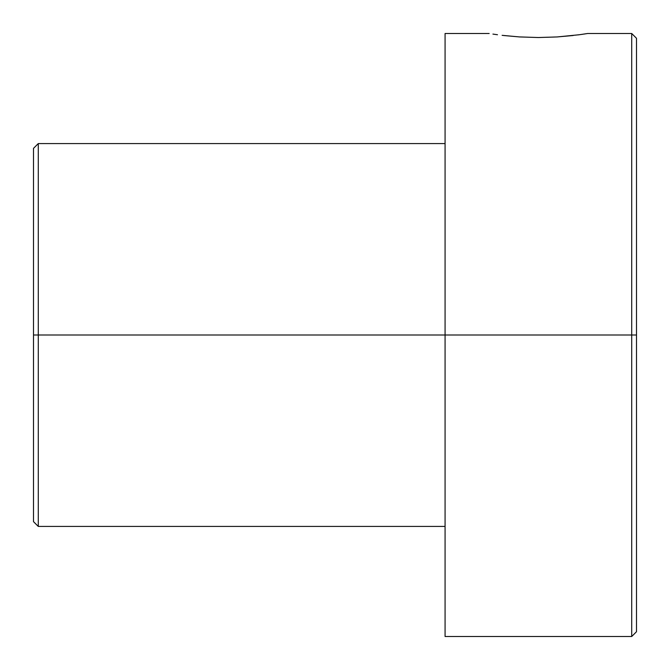 <?xml version="1.0" encoding="UTF-8"?>
<svg xmlns="http://www.w3.org/2000/svg" width="670" height="670" viewBox="0 0 670 670"><rect width="100%" height="100%" fill="white"/><g stroke="black" fill="none" stroke-linecap="round" stroke-linejoin="round"><path stroke-width="1" d="M587.582 33.508L579.835 34.664M582.749 34.254L578.252 34.882M492.919 34.086L497.492 34.739L492.927 34.086M38.282 335L33.5 335L33.5 521.645L33.5 148.355L33.5 335L38.282 335L38.282 526.427L38.282 335L445.073 335L38.282 335L38.282 143.573L38.282 335M631.718 335L631.718 636.5L631.718 335L445.073 335L445.073 636.5L445.073 335L631.718 335L631.718 33.5L631.718 335L636.5 335L631.718 335M636.5 631.718L636.5 335L636.5 631.718L631.718 636.5L445.073 636.5M636.5 38.282L636.5 335L636.5 38.282L631.718 33.5L587.624 33.5L583.863 34.086M445.073 33.5L445.073 335L445.073 33.5L489.167 33.5M579.316 34.739L557.256 36.934L538.412 37.528L519.552 36.934L502.115 35.334M573.193 35.51L557.256 36.934L538.412 37.528L519.552 36.934L503.597 35.51M445.073 526.427L38.282 526.427L33.5 521.645M445.073 143.573L38.282 143.573L33.5 148.355"/></g></svg>
